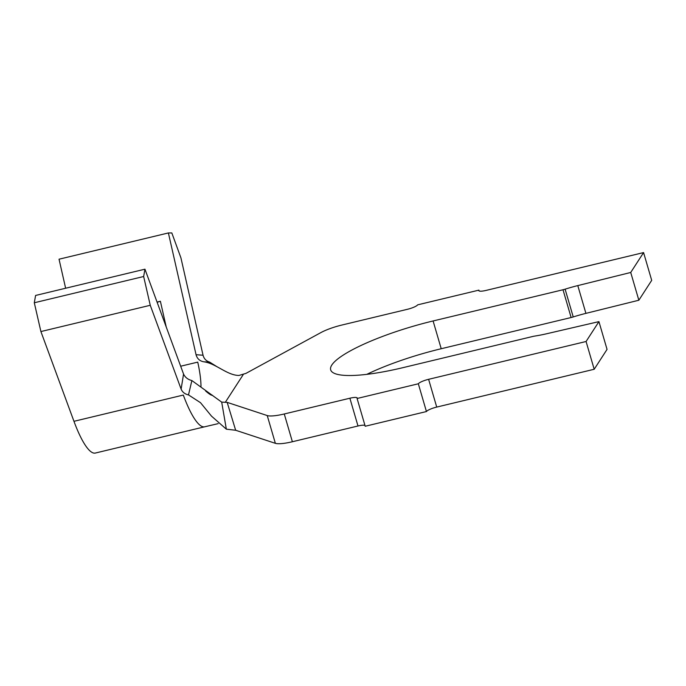 <?xml version="1.0" encoding="UTF-8"?>
<svg xmlns="http://www.w3.org/2000/svg" width="686" height="686" viewBox="0 0 686 686"><rect width="100%" height="100%" fill="white"/><g stroke="black" fill="none" stroke-linecap="round" stroke-linejoin="round"><path stroke-width="1.03" d="M643.579 252.585L651.7 280.351L638.846 300.228L630.726 272.471L643.579 252.585L486.117 290.401A9.235 1.895 163.7 0 1 478.785 290.624A9.235 1.895 163.7 0 1 478.905 290.135L417.663 304.841A9.235 1.895 163.7 0 1 407.381 309.309L341.774 325.07A23.092 4.742 -16.3 0 0 320.919 332.581L245.922 373.398L238.942 375.456C227.109 375.362 215.764 363.34 203.991 361.831C199.84 361.136 197.199 358.778 196.059 354.739L168.387 232.948L171.826 232.948L180.924 257.867L203.047 355.228C204.016 358.795 206.237 361.093 209.693 362.114L203.991 361.831M428.613 379.315L436.725 407.081A9.235 1.895 -16.3 0 0 426.443 411.549L418.331 383.783A9.235 1.895 163.7 0 1 428.613 379.315L586.076 341.499L594.196 369.265L607.05 349.388L598.929 321.623L586.076 341.499M436.725 407.081L594.196 369.265M221.698 402.125L191.874 380.559L188.496 394.904L200.509 402.691L211.502 416.136L226.337 429.17L221.698 402.125L227.177 402.373L235.658 430.259L275.36 443.328A23.092 4.742 -16.3 0 0 292.382 441.741L357.998 425.989L349.877 398.223A9.235 1.895 163.7 0 1 357.209 398A9.235 1.895 163.7 0 1 357.089 398.489L365.209 426.255L426.443 411.549M227.177 402.373L267.24 415.562A23.092 4.742 -16.3 0 0 284.27 413.975L349.877 398.223M73.959 421.315L183.308 395.059A66.508 15.058 -103.5 0 0 204.677 426.795L95.328 453.052A66.508 15.058 -103.5 0 1 73.959 421.315L40.903 331.552L34.3 302.766L35.595 295.452L144.952 269.186L183.556 374.059C185.143 377.386 187.913 379.555 191.874 380.559M630.726 272.471L577.792 285.599A43.415 8.918 -16.3 0 0 565.11 289.175A6.466 1.329 163.7 0 1 563.009 289.758L433.098 320.962A90.981 18.685 -16.3 0 0 330.669 369.848A90.981 18.685 -16.3 0 0 402.888 367.67L532.799 336.466A6.466 1.329 163.7 0 1 534.78 336.071A43.415 8.918 -16.3 0 0 546.639 333.756L598.929 321.623M418.331 383.783L357.089 398.489M638.846 300.228L585.913 313.365A43.415 8.918 -16.3 0 0 573.23 316.941A6.466 1.329 163.7 0 1 571.129 317.524L441.218 348.728A90.981 18.685 -16.3 0 0 366.787 374.359M364.961 425.414A9.235 1.895 -16.3 0 0 357.998 425.989M235.658 430.259L226.337 429.17M209.582 362.079L217.033 366.744M188.496 394.904C184.877 394.107 182.425 392.178 181.121 389.125L150.26 305.287L143.648 276.509L144.952 269.186M181.121 389.125L183.556 374.041M196.05 354.713L203.047 355.228M40.903 331.552L150.26 305.287M34.3 302.766L143.648 276.509M157.051 302.063L160.387 301.265L157.137 302.303M166.235 326.999L160.387 301.265M65.633 288.24L59.039 259.205L168.387 232.948M478.905 290.135L479.145 290.975M284.27 413.975L292.382 441.741M180.675 366.221L197.739 362.122A36.95 8.369 76.5 0 1 200.998 386.39M267.24 415.562L275.36 443.328M243.204 374.642L225.368 402.219M441.218 348.728L433.098 320.962M571.129 317.524L563.009 289.758M573.23 316.941L565.11 289.175M585.913 313.365L577.792 285.599M204.677 426.795L218.165 423.639M212.394 395.213C211.708 395.659 209.462 394.27 205.671 391.054"/></g></svg>
